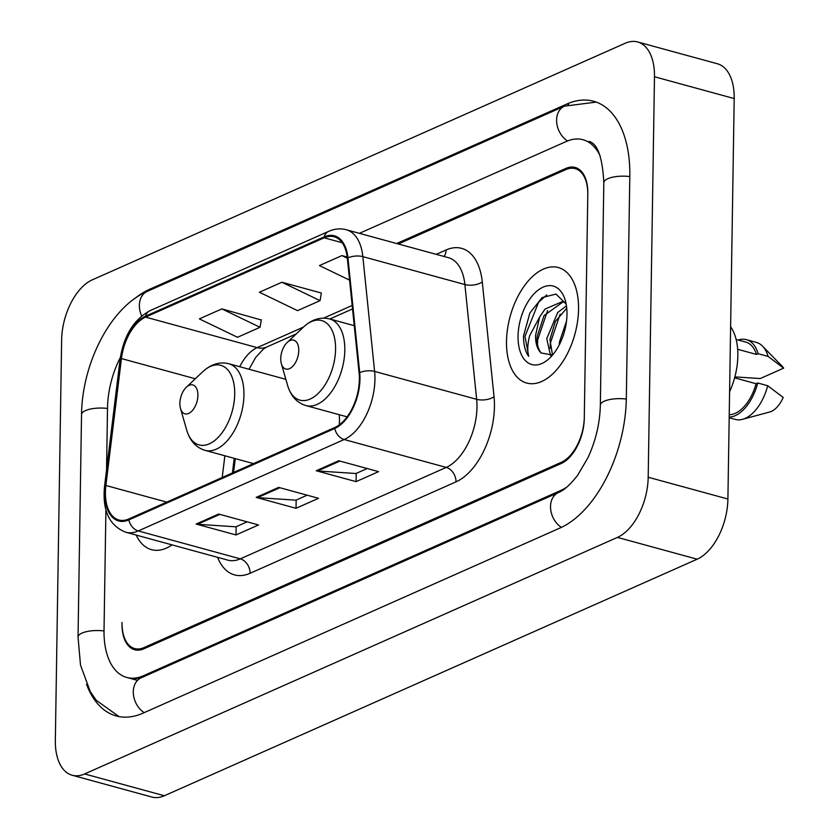 <?xml version="1.0" encoding="UTF-8"?>
<svg xmlns="http://www.w3.org/2000/svg" width="839" height="839" viewBox="0 0 839 839"><rect width="100%" height="100%" fill="white"/><g stroke="black" fill="none" stroke-linecap="round" stroke-linejoin="round"><path stroke-width="1.26" d="M235.203 458.608L233.504 472.493M396.69 243.541L565.853 168.429A37.43 20.985 -74.7 0 1 575.176 167.464A37.43 20.985 -74.7 0 1 587.814 193.568L584.28 418.388A37.43 20.985 -74.7 0 1 561.218 463.516L143.972 648.767A37.43 20.985 -74.7 0 1 134.649 649.732A37.43 20.985 -74.7 0 1 122.012 623.629L122.033 622.465A37.43 20.985 -74.7 0 0 134.67 648.568A37.43 20.985 -74.7 0 0 143.993 647.593L561.228 462.352A37.43 20.985 -74.7 0 0 584.301 417.224L587.793 194.742A37.43 20.985 -74.7 0 0 575.155 168.629A37.43 20.985 -74.7 0 0 565.832 169.604L398.315 243.981M120.365 357.456A67.372 37.765 -74.7 0 0 107.518 407.974L106.543 470.008M105.913 509.923L104.026 630.456A67.372 37.765 -74.7 0 0 126.773 677.451A67.372 37.765 -74.7 0 0 143.553 675.699L560.788 490.448A67.372 37.765 -74.7 0 0 566.923 487.008M600.137 155.886A67.372 37.765 -74.7 0 0 583.053 139.746A67.372 37.765 -74.7 0 0 566.273 141.497L359.417 233.336M55.343 740.438A49.9 27.981 -74.7 0 0 72.196 775.246A49.9 27.981 -74.7 0 0 84.624 773.946L617.431 537.4A49.9 27.981 -74.7 0 0 648.19 477.234L654.483 76.758A49.9 27.981 -74.7 0 0 637.63 41.95A49.9 27.981 -74.7 0 0 625.202 43.25L92.384 279.807A49.9 27.981 -74.7 0 0 61.635 339.973L55.343 740.438M72.196 775.246L151.911 797.05A49.9 27.981 -74.7 0 0 164.35 795.75L697.157 559.194A49.9 27.981 -74.7 0 0 727.906 499.027L734.198 98.562A49.9 27.981 -74.7 0 0 717.345 63.754L637.63 41.95M86.522 684.267A107.287 60.156 -74.7 0 0 116.243 715.95A107.287 60.156 -74.7 0 0 142.966 713.171L560.2 527.92A107.287 60.156 -74.7 0 0 626.324 398.567L629.816 176.085A107.287 60.156 -74.7 0 0 593.582 101.246A107.287 60.156 -74.7 0 0 566.86 104.026L149.625 289.277A107.287 60.156 -74.7 0 0 134.639 298.642M235.277 458.618L233.578 472.451M578.543 309.308A59.884 33.57 -74.7 0 0 558.313 267.547A59.884 33.57 -74.7 0 0 506.504 341.295A59.884 33.57 -74.7 0 0 526.724 383.066A59.884 33.57 -74.7 0 0 578.543 309.308A59.884 33.57 -74.7 0 0 558.313 267.547A59.884 33.57 -74.7 0 0 506.504 341.295A59.884 33.57 -74.7 0 0 526.724 383.066A59.884 33.57 -74.7 0 0 578.543 309.308M359.365 379.396A39.926 22.38 105.3 0 1 334.761 427.533L128.849 518.953A39.926 22.38 105.3 0 1 118.897 519.991A39.926 22.38 105.3 0 1 105.882 485.477L121.445 358.568A39.926 22.38 105.3 0 1 145.577 317.111L324.179 237.804A39.926 22.38 105.3 0 1 334.132 236.776A39.926 22.38 105.3 0 1 347.346 258.276L359.102 373.051A39.926 22.38 105.3 0 1 359.365 379.396M359.962 379.134A40.922 22.947 -74.7 0 0 359.7 372.631L347.944 257.846A40.922 22.947 -74.7 0 0 324.2 236.871L145.587 316.167A40.922 22.947 -74.7 0 0 120.847 358.673L105.295 485.582A40.922 22.947 -74.7 0 0 128.828 519.897L334.751 428.467A40.922 22.947 -74.7 0 0 359.962 379.134M247.138 521.837L235.927 526.819L197.522 524.281A9.984 7.52 -113.9 0 1 196.137 524.05L236 534.946L258.517 524.952L218.654 514.055L196.137 524.05M236.126 526.724L236 534.946M367.209 468.529L355.988 473.511L317.593 470.973A9.984 7.52 -113.9 0 1 316.209 470.742L356.072 481.638L378.578 471.644L338.725 460.747L316.209 470.742M356.197 473.416L356.072 481.638M307.168 495.188L295.957 500.17L257.563 497.632A9.984 7.52 -113.9 0 1 256.178 497.391L296.031 508.298L318.547 498.303L278.684 487.396L256.178 497.391M296.167 500.075L296.031 508.298M136.212 535.072A59.884 33.57 -74.7 0 0 151.502 549.66A59.884 33.57 -74.7 0 0 172.089 544.889A59.884 33.57 -74.7 0 1 151.502 549.66A59.884 33.57 -74.7 0 1 136.212 535.072M347.199 257.028L341.945 255.591L319.428 265.585L349.58 280.132M261.286 319.995L221.874 308.899L199.367 318.893L237.51 337.288L260.027 327.294L261.338 319.69M281.914 282.24L259.398 292.234L297.541 310.64L320.058 300.645L321.368 293.031L281.914 282.24L320.058 300.645M341.945 255.591L347.336 258.192M221.874 308.899L260.027 327.294M729.594 391.761A53.025 29.722 -74.7 0 0 737.838 355.841A53.025 29.722 -74.7 0 0 730.612 326.78M559.256 344.881L559.414 342.092L566.514 321.222M550.531 355.547L546.755 338.631L557.704 312.517L566.451 305.836M552.44 354.698L549.923 339.501L555.418 321.368L566.745 308.228M565.308 302.302L562.549 301.547L545.056 309.056L539.613 317.069L535.523 335.558C535.492 343.508 537.338 349.307 541.061 352.967C537.715 348.133 536.446 342.49 537.264 336.04L544.039 315.579L562.927 302.009M562.549 301.547L565.612 302.889M566.168 304.148L556.016 294.07L542.109 297.604L529.881 313.01L523.515 335.978C523.442 344.63 525.172 351.436 528.706 356.386C527.207 350.849 527.521 343.969 529.629 335.768L539.613 317.069M566.986 314.436A40.681 22.81 -74.7 0 0 565.308 300.498A40.681 22.81 -74.7 0 0 538.271 290.021A40.681 22.81 -74.7 0 0 518.051 336.166A40.681 22.81 -74.7 0 0 549.514 358.253A40.681 22.81 -74.7 0 0 566.986 314.436M541.061 352.967L552.01 354.918M737.649 349.286L756.526 354.457A37.43 20.985 -74.7 0 0 745.714 342.071L736.128 339.449M734.87 376.9L760.218 378.546L783.657 368.143A24.95 13.99 -74.7 0 0 782.179 366.276L762.546 346.161A39.926 22.38 -74.7 0 0 756.327 342.396L746.364 339.669A39.926 22.38 -74.7 0 0 738.194 340.015M756.526 354.457L758.173 353.722L768.136 356.449A39.926 22.38 -74.7 0 0 762.546 346.161M768.136 356.449L783.657 368.143M758.173 353.722A39.926 22.38 -74.7 0 0 746.364 339.669M729.227 414.697A37.43 20.985 -74.7 0 0 756.075 383.727L734.607 377.854M729.185 417.749L735.268 419.406A39.926 22.38 -74.7 0 0 742.546 419.322L769.678 412.001A24.95 13.99 -74.7 0 0 783.196 397.424L767.675 385.72L757.711 382.993L756.075 383.727M742.546 419.322A39.926 22.38 -74.7 0 0 767.675 385.72M729.196 417.119A39.926 22.38 -74.7 0 0 757.711 382.993M528.706 356.386L524.983 336.387L538.628 302.155L546.755 294.94M537.526 344.693L537.642 339.847L547.594 310.598M550.185 348.321L550.3 343.308L560.106 314.279M280.74 358.599A14.976 8.39 -74.7 0 0 281.359 363.727A14.976 8.39 -74.7 0 0 291.311 367.576A14.976 8.39 -74.7 0 0 298.757 350.597A14.976 8.39 -74.7 0 0 287.179 342.469A14.976 8.39 -74.7 0 0 280.74 358.599M179.882 403.37A14.976 8.39 -74.7 0 0 180.5 408.499A14.976 8.39 -74.7 0 0 190.453 412.358A14.976 8.39 -74.7 0 0 197.899 395.379A14.976 8.39 -74.7 0 0 186.321 387.251A14.976 8.39 -74.7 0 0 179.882 403.37M339.313 424.838A44.918 25.18 -74.7 0 0 339.47 421.178A44.918 25.18 -74.7 0 0 339.239 414.697M144.172 712.636A19.958 15.029 -113.9 0 1 133.38 694.042A19.958 15.029 -113.9 0 1 141.13 677.828L132.751 679.087M119.002 716.59L96.265 700.303L90.297 691.672L80.513 665.128L78.037 637.105A19.958 6.88 0.9 0 1 104.015 630.949M78.037 637.105L81.53 414.623A19.958 6.88 0.9 0 1 107.507 408.457M81.53 414.623C82.023 363.927 110.161 307.221 147.203 291.406A19.958 15.029 66.1 0 0 141.655 315.936M147.203 291.406L564.448 106.154A19.958 15.029 66.1 0 0 556.687 122.389A19.958 15.029 66.1 0 0 567.51 140.983M629.806 176.568A19.958 6.88 -179.1 0 0 603.828 182.734L600.336 405.216C599.906 423.192 595.774 440.716 587.929 457.769L577.62 475.304C570.426 484.575 564.007 490.333 558.375 492.577L141.13 677.828M626.314 399.049A19.958 6.88 -179.1 0 0 600.336 405.216M561.396 527.374A19.958 15.029 -113.9 0 1 550.615 508.791A19.958 15.029 -113.9 0 1 558.375 492.577M164.35 795.75L84.624 773.946M734.198 98.562L654.483 76.758M727.906 499.027L648.19 477.234M697.157 559.194L617.431 537.4M151.093 289.675L149.625 289.277M568.569 104.497L566.86 104.026M145.021 676.098L143.553 675.699M561.836 490.731L560.788 490.448M436.238 254.353L446.086 249.98A62.38 34.976 105.3 0 1 482.278 281.956L494.035 396.732A62.38 34.976 105.3 0 1 456.007 481.859L250.085 573.278A12.48 9.397 66.1 0 0 240.3 558.847L446.222 467.417A49.9 27.981 -74.7 0 0 476.972 407.261A49.9 27.981 -74.7 0 0 476.646 399.322L464.89 284.547A49.9 27.981 -74.7 0 0 448.362 257.667L346.329 229.76A49.9 27.981 105.3 0 1 362.847 256.64A12.48 5.863 174.2 0 0 347.944 257.846M250.085 573.278A62.38 34.976 105.3 0 1 217.595 557.337M227.872 560.148A49.9 27.981 -74.7 0 0 240.3 558.847L138.267 530.94A49.9 27.981 105.3 0 1 125.84 532.241L227.872 560.148M482.278 281.956A12.48 5.863 -5.8 0 1 464.89 284.547L362.847 256.64L374.603 371.415A49.9 27.981 105.3 0 1 374.939 379.354A49.9 27.981 105.3 0 1 344.179 439.521A12.48 9.397 -113.9 0 1 334.751 428.467M359.7 372.631A12.48 5.863 174.2 0 1 374.603 371.415L476.646 399.322A12.48 5.863 -5.8 0 0 494.035 396.732M346.329 229.76C340.487 228.218 334.604 228.753 328.647 231.365A12.48 9.397 66.1 0 0 324.2 236.871M145.587 316.167A12.48 9.397 -113.9 0 1 150.045 310.661C133.684 319.565 123.7 335.81 120.092 359.417L104.539 486.326C102.211 510.49 109.311 525.791 125.84 532.241M120.847 358.673A12.48 2.601 -173 0 0 120.092 359.417M105.295 485.582A12.48 2.601 -173 0 0 104.539 486.326M128.828 519.897A12.48 9.397 66.1 0 0 138.267 530.94L344.179 439.521L446.222 467.417A12.48 9.397 66.1 0 1 456.007 481.859M443.978 256.472A12.48 9.397 66.1 0 0 446.086 249.98M145.577 317.111L257.185 347.629A39.926 22.38 -74.7 0 0 239.734 366.716M121.445 358.568L195.298 378.767M105.882 485.477L166.751 502.121M224.873 455.776L222.209 477.506M324.179 237.804L342.155 242.723M352.181 305.448L323.613 318.138M303.487 327.074L257.185 347.629A22.454 16.906 66.1 0 0 266.624 347.073L263.268 349.181L255.727 357.372L249.005 369.254M257.563 497.632L279.88 487.721M317.593 470.973L339.91 461.072M197.522 524.281L219.839 514.38M287.63 385.5A41.258 23.135 -74.7 0 0 315.055 396.123A41.258 23.135 -74.7 0 0 335.569 349.318A41.258 23.135 -74.7 0 0 303.655 326.916C311.804 319.397 320.467 316.733 329.643 318.946A44.918 25.18 -74.7 0 1 344.808 350.272A44.918 25.18 -74.7 0 1 305.941 405.583C296.922 402.825 290.818 396.123 287.63 385.5L281.359 363.727M186.772 430.271A41.258 23.135 -74.7 0 0 214.197 440.905A41.258 23.135 -74.7 0 0 234.71 394.099A41.258 23.135 -74.7 0 0 202.797 371.698C210.946 364.168 219.608 361.515 228.785 363.727A44.918 25.18 -74.7 0 1 243.95 395.054A44.918 25.18 -74.7 0 1 205.083 450.365C196.064 447.596 189.96 440.905 186.772 430.271L180.5 408.499M596.288 102.106L564.448 106.154M589.03 141.382C597.588 143.679 602.517 157.459 603.828 182.734M137.491 680.377L126.773 677.451M328.647 231.365L150.045 310.661M352.537 308.93L329.853 318.998M296.209 333.943L266.624 347.073M234.217 458.335L232.424 472.965M347.105 416.847L305.941 405.583M354.247 325.679L329.643 318.946M287.179 342.469L303.655 326.916M253.504 463.61L205.083 450.365M285.858 379.333L228.785 363.727M186.321 387.251L202.797 371.698"/></g></svg>
